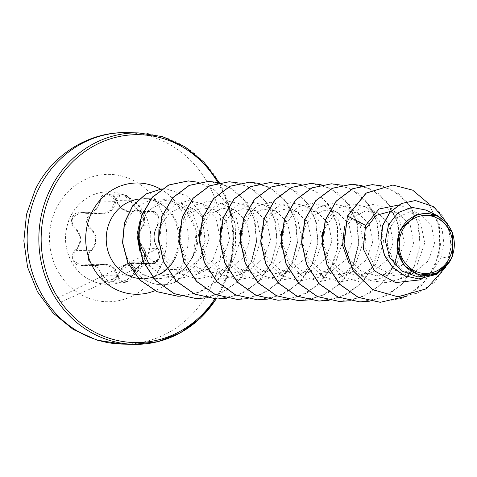 <?xml version="1.0" encoding="UTF-8"?>
<svg xmlns="http://www.w3.org/2000/svg" width="477" height="477" viewBox="0 0 477 477"><rect width="100%" height="100%" fill="white"/><g stroke="black" fill="none" stroke-linecap="round" stroke-linejoin="round"><path stroke-width="0.36" stroke-dasharray="2.38 1.79" d="M70.787 216.147A46.263 42.632 91.2 0 0 107.337 284.304A46.263 42.632 91.2 0 0 145.753 259.959A46.263 42.632 91.2 0 0 109.203 191.802A46.263 42.632 91.2 0 0 70.787 216.147M70.656 216.141A46.263 42.632 91.2 0 0 107.206 284.304A46.263 42.632 91.2 0 0 145.622 259.959A46.263 42.632 91.2 0 0 109.072 191.796A46.263 42.632 91.2 0 0 70.656 216.141M99.765 201.091C97.934 210.095 92.311 213.857 82.897 212.39C78.282 211.43 74.782 212.963 72.403 216.987C70.62 221.334 71.455 225.15 74.901 228.435C81.585 235.435 81.764 242.602 75.438 249.93C67.961 256.143 75.283 269.052 84.214 265.427C93.546 263.435 99.347 266.822 101.619 275.599C102.424 284.918 116.406 284.435 118.403 275.038C121.909 266.053 127.538 262.284 135.289 263.727C139.081 264.675 142.158 263.143 144.507 259.124C146.332 254.778 145.926 250.968 143.297 247.688C138.3 240.73 138.121 233.575 142.76 226.217C148.556 219.963 141.222 207.066 133.971 210.733C126.298 212.766 120.49 209.373 116.549 200.549C114.081 191.194 100.092 191.659 99.765 201.091L100.48 201.067L101.052 198.665L107.969 194.026L116.275 200.555L121.796 208.682L130.09 211.979L136.905 210.727L143.923 216.26L142.73 225.764L140.626 229.354C138.109 236.443 138.998 242.721 143.291 248.171L144.805 257.92L137.501 263.56L132.63 262.755L119.9 270.87L118.129 275.074L109.364 282.098L102.328 275.599L98.018 267.502L89.312 264.21L81.108 265.421L73.959 261.02L74.257 252.44L75.909 250.395C82.443 242.745 82.259 235.268 75.348 227.964C72.087 224.876 71.3 221.28 72.981 217.19L80.667 212.557L86.558 213.38L96.05 209.993L100.48 201.067L115.082 201.36L111.016 210.25L101.339 213.678L95.299 212.855L87.446 217.482C85.777 221.602 86.611 225.198 89.95 228.262C97.254 235.555 97.445 243.031 90.511 250.687L88.811 252.738L88.442 261.342L95.734 265.719L98.775 265.278L98.679 264.86C90.594 268.056 84.095 256.548 90.928 251.176C98.077 243.181 97.88 235.382 90.35 227.767C87.208 224.905 86.415 221.543 87.971 217.679C90.105 214.113 93.253 212.754 97.403 213.595C107.975 215.115 114.098 211.013 115.78 201.288C115.762 193.024 128.212 192.636 130.603 200.811C135.295 210.357 141.621 214.054 149.581 211.901C155.633 208.664 162.144 220.159 157.338 225.579C152.718 233.617 152.908 241.41 157.923 248.964C160.081 251.814 160.355 255.171 158.74 259.035C156.647 262.594 154.017 263.954 150.851 263.131C142.778 261.652 136.649 265.761 132.457 275.45C130.459 283.672 118.01 284.071 117.634 275.945C115.452 266.464 109.132 262.767 98.679 264.86M132.457 275.45L134.681 271.169L147.405 263.054L152.103 263.859L159.282 258.188L157.893 248.463C153.964 243.103 153.135 236.83 155.401 229.652L157.332 226.056L158.412 216.612L151.507 211.025L144.895 212.277L136.672 208.956L130.877 200.853L122.446 194.318L115.607 198.963L115.082 201.36L115.78 201.288M140.56 223.093L148.353 210.613L160.332 203.751L173.765 203.786L185.803 210.554L196.363 230.737L193.483 255.123A39.979 36.842 91.2 0 0 183.83 208.723A39.979 36.842 91.2 0 0 160.588 199.124A39.979 36.842 91.2 0 0 127.389 220.159A39.979 36.842 91.2 0 0 130.275 263.137L130.239 262.857C142.367 277.638 156.993 281.895 174.123 275.646L183.144 269.928L186.412 266.774L183.603 269.529L177.14 273.655L162.621 275.062L150.106 266.84M419.462 279.951L432.102 271.151L440.82 258.29L452.625 255.761M450.914 259.416L435.495 272.814L419.724 275.688L404.413 270.96L392.815 259.78L387.312 244.856L388.785 229.747L396.459 218.067L408.056 212.605L420.44 214.626L431.566 225.967L434.72 243.324L428.209 260.955L413.493 273.094L393.161 275.503L374.97 265.927L364.953 247.992L366.044 228.435L347.453 216.021M390.693 211.371L398.826 213.63L410.274 225.192L413.637 242.817L407.179 260.71L392.434 272.957L376.419 275.855L360.91 270.996L349.176 259.518L343.684 244.218L345.354 228.698L353.397 216.701L365.489 211.102L378.38 213.219L389.822 224.768L393.191 242.394L386.74 260.287L371.988 272.546L355.985 275.438L340.459 270.578L328.736 259.118L323.239 243.795L324.903 228.286L332.952 216.284L345.044 210.685L357.935 212.808L369.377 224.369L372.746 241.982L366.3 259.864L351.543 272.128L335.54 275.032L320.025 270.173L308.285 258.695L302.794 243.389L304.463 227.869L312.501 215.878L324.604 210.274L337.489 212.396L348.931 223.951L352.3 241.565L345.849 259.47L331.098 271.717L315.088 274.615L299.562 269.743L287.84 258.29L282.348 242.966L284.012 227.463L292.061 215.461L304.153 209.862L317.044 211.985L328.486 223.528L331.855 241.153L325.415 259.041L310.652 271.306L294.655 274.203L279.128 269.344L267.394 257.872L261.903 242.566L263.572 227.04L271.616 215.049L283.726 209.445L296.599 211.567L308.047 223.135L311.409 240.742L304.958 258.647L290.207 270.894L274.197 273.792L258.683 268.933L246.949 257.455L241.457 242.155L243.127 226.629L251.164 214.638L263.262 209.039L276.153 211.156L287.595 222.705L290.964 240.33L284.525 258.218L269.761 270.483L253.77 273.381L238.232 268.515L226.509 257.055L221.012 241.738L222.681 226.223L230.719 214.227L242.829 208.628L255.708 210.745L267.156 222.306L270.519 239.913L264.073 257.813L249.316 270.065L233.319 272.969L217.798 268.11L206.058 256.632L200.567 241.332L202.236 225.8L210.274 213.815L222.383 208.21L235.262 210.333L246.704 221.888L250.073 239.502L243.628 257.401L228.865 269.648L212.873 272.552L197.347 267.686L185.619 256.227L180.121 240.909L181.791 225.394L189.834 213.398L201.938 207.799L214.817 209.916L226.265 221.477L229.628 239.09L223.188 256.984L208.425 269.243L192.434 272.14L176.901 267.281L165.167 255.809L159.676 240.503L161.345 224.971L169.383 212.986L181.504 207.382L194.372 209.51L205.814 221.06L209.188 238.637L202.773 256.525L188.075 268.789L163.659 269.946L144.632 254.265M186.412 266.774L196.679 250.21L198.975 231.077L193.048 213.929L180.604 202.701L169.186 199.791L157.607 201.89L140.31 219.42M139.856 251.135L148.776 265.486L162.472 275.229L178.803 278.663L195.129 275.163L212.694 260.508L220.267 238.953L215.974 217.601L201.872 203.524L188.433 200.614L175.178 204.526L164.648 214.561L158.907 228.99M158.644 242.209L165.328 260.12L179.072 273.351L197.126 278.914L215.682 275.527L233.181 260.865L240.718 239.329L236.413 218.007L222.318 203.935L208.884 201.026L195.63 204.937L185.1 214.972L179.352 229.407M179.096 242.626L185.774 260.531L199.517 273.762L217.578 279.331L236.127 275.939L253.633 261.271L261.163 239.734L256.864 218.424L242.763 204.347L229.342 201.437L216.075 205.348L205.539 215.395L199.791 229.831M199.541 243.043L206.213 260.937L219.969 274.18L238.017 279.743L256.572 276.35L274.078 261.682L281.609 240.146L277.304 218.83L263.209 204.758L250.347 201.837L237.522 205.205L227.04 214.316L220.779 227.714M219.986 243.479L226.676 261.366L240.438 274.603L258.462 280.154L277.018 276.761L294.518 262.106L302.054 240.557L297.743 219.235L283.654 205.17L270.232 202.266L256.966 206.171L246.436 216.212L240.688 230.624M240.432 243.902L247.134 261.795L260.889 275.02L278.902 280.571L297.463 277.179L314.963 262.523L322.5 240.98L318.195 219.647L304.099 205.581L290.678 202.677L277.423 206.583L266.887 216.612L261.134 231.029M260.877 244.296L267.573 262.207L281.317 275.426L299.353 280.983L317.909 277.59L335.414 262.916L342.945 241.404L338.646 220.076L324.545 205.992L311.135 203.089L297.881 206.988L287.333 217.023L281.579 231.446M281.77 247.36L289.163 264.288L302.937 276.505L320.472 281.43L338.354 278.002L355.866 263.322L363.391 241.809L359.092 220.493L344.99 206.41L331.593 203.5L318.338 207.394L307.79 217.423L302.024 231.84M301.768 245.106L308.446 263.006L322.213 276.255L340.25 281.806L358.799 278.413L376.311 263.739L383.836 242.209L379.531 220.899L365.436 206.821L352.038 203.912L338.783 207.805L328.236 217.834L322.476 232.233M322.213 245.56L328.909 263.441L342.683 276.678L360.701 282.223L379.245 278.824L396.757 264.151L404.281 242.62L399.976 221.304L385.881 207.233L373.837 204.311L361.703 206.929L351.376 214.733L344.513 226.611M349.2 263.614L358.984 274.281L371.696 280.905L385.821 282.634L399.69 279.242L417.202 264.562L424.727 243.043L420.422 221.722L406.326 207.644L398.361 205.08M440.82 258.29L443.98 243.985L442.209 229.896L435.859 218.001L425.961 210.047M434.923 274.168L449.948 261.313M397.866 296.76L417.613 293.17L434.368 282.444L445.941 266.488L451.033 247.927L449.364 229.646L441.684 214.376L429.616 204.251L415.366 200.543M418.585 278.878L437.82 273.601L450.872 259.536M445.84 267.06L451.391 244.802L447.372 223.624M130.275 263.137L142.51 274.692L158.316 279.051L172.781 276.123C180.974 272.397 187.389 266.363 192.028 258.021M392.756 185.04L412.074 189.929L428.066 202.999L438.113 222.252L440.492 244.761L434.654 267.108L421.28 285.884L402.218 298.238L380.169 302.293M372.298 184.629L391.617 189.512L407.614 202.582L417.667 221.835L420.046 244.349L414.203 266.697L400.829 285.473L381.767 297.833L359.712 301.881M351.871 184.211L371.184 189.107L387.181 202.176L397.228 221.429L399.601 243.944L393.758 266.285L380.384 285.061L361.322 297.415L339.266 301.47M331.408 183.8L350.726 188.689L366.724 201.753L376.776 221.006L379.155 243.52L373.318 265.862L359.944 284.644L340.882 297.004L318.827 301.059M310.974 183.389L330.293 188.284L346.29 201.354L356.337 220.607L358.71 243.121L352.867 265.462L339.487 284.244L320.425 296.593L298.369 300.647M300.635 184.378L317.587 192.797L330.513 207.733L337.531 227.189L337.549 248.571L330.4 269.016L316.883 285.806L298.638 296.7L277.942 300.23M270.077 182.566L289.402 187.455L305.393 200.525L315.44 219.778L317.819 242.292L311.976 264.64L298.602 283.416L279.534 295.77L257.479 299.818M249.638 182.148L268.956 187.044L284.948 200.107L294.995 219.36L297.374 241.875L291.536 264.216L278.163 282.992L259.1 295.352L237.051 299.407M229.181 181.737L248.505 186.626L264.502 199.696L274.549 218.949L276.928 241.463L271.085 263.805L257.711 282.587L238.643 294.941L216.588 298.996M208.753 181.326L228.066 186.221L244.063 199.291L254.104 218.544L256.483 241.052L250.64 263.393L237.266 282.175L218.204 294.53L196.154 298.584M198.408 182.315L215.181 190.591L228.042 205.253L235.173 224.381L235.489 245.482L228.793 265.814L215.479 282.33L197.639 292.836L177.7 296.199M161.989 188.85L165.895 188.719L187.652 196.238L202.099 215.371L205.027 240.456L200.722 255.97L195.182 265.737L175.751 281.937L174.123 275.646M428.865 203.792L439.544 227.237L439.251 254.158L427.72 278.854L407.072 296.122M382.506 186.012L398.551 193.704L411.162 207.256L418.705 225.066L420.165 245.029L415.228 264.783L404.353 281.985L388.689 294.613L369.955 301.166M362.061 185.601L378.106 193.292L390.717 206.839L398.259 224.655L399.72 244.618L394.783 264.365L383.907 281.573L368.244 294.202L349.51 300.754M341.615 185.183L357.661 192.875L370.271 206.428L377.814 224.238L379.275 244.2L374.338 263.954L363.468 281.162L347.799 293.79L329.064 300.337M321.254 184.796L337.275 192.505L349.85 206.058L357.374 223.856L358.829 243.795L353.898 263.525L343.046 280.72L327.413 293.343L308.702 299.914M300.725 184.36L316.77 192.052L329.38 205.605L336.923 223.415L338.384 243.377L333.447 263.131L322.577 280.339L306.908 292.961L288.174 299.514M280.279 183.949L296.324 191.641L308.935 205.193L316.478 223.003L317.938 242.966L313.001 262.72L302.126 279.921L286.462 292.55L267.728 299.103M259.834 183.538L275.879 191.223L288.49 204.776L296.032 222.592L297.493 242.549L292.556 262.302L281.686 279.51L266.017 292.139L247.283 298.691M239.388 183.12L255.433 190.812L268.044 204.365L275.587 222.175L277.048 242.137L272.111 261.891L261.235 279.099L245.572 291.727L226.837 298.28M218.943 182.709L234.982 190.395L247.587 203.935L255.135 221.733L256.602 241.684L251.689 261.426L240.837 278.64L225.192 291.274L206.475 297.851M198.498 182.297L214.99 190.323L227.767 204.52L235.089 223.117L235.894 243.771L229.932 263.894L217.524 280.655L200.453 291.793L181.039 296.169M161.959 188.868L166.068 188.725L187.825 196.238L202.266 215.377L205.193 240.456L200.895 255.976L195.355 265.737L175.751 281.937A38.732 35.692 91.2 0 1 161.661 284.769A38.732 35.692 91.2 0 1 130.239 262.857M130.191 263.137A38.732 35.692 91.2 0 0 161.494 284.763A38.732 35.692 91.2 0 0 175.584 281.931L172.781 276.123M75.438 249.93L75.909 250.395L90.511 250.687L90.928 251.176M74.901 228.435L75.348 227.964L89.95 228.262L90.35 227.767M82.897 212.39L82.861 212.861L97.475 213.153L97.403 213.595M130.603 200.811L116.549 200.549M149.581 211.901A0.59 0.376 -113.1 0 0 149.062 211.478L134.46 211.186A0.59 0.334 67.9 0 1 133.971 210.733M157.338 225.579A0.59 0.316 36.5 0 1 157.332 226.056L142.73 225.764L142.76 226.217M157.923 248.964A0.59 0.334 -40.2 0 0 157.893 248.463L143.291 248.171L143.297 247.688M150.851 263.131A0.59 0.382 108.5 0 1 150.356 263.566L135.754 263.268A0.59 0.34 -72.2 0 0 135.289 263.727M95.811 265.719L104.111 264.508L112.954 267.83L116.931 275.891L117.634 275.945M101.619 275.599L116.931 275.891L123.847 282.39L132.731 275.366L118.403 275.038M84.214 265.427L84.155 264.979L89.312 264.21L104.111 264.508L98.775 265.278L84.167 264.979L81.108 265.421M159.783 268.217A63.697 58.701 91.2 0 0 136.142 181.952A63.697 58.701 91.2 0 0 56.56 207.889A63.697 58.701 91.2 0 0 80.202 294.154A63.697 58.701 91.2 0 0 159.783 268.217M122.458 344.102A105.739 97.445 91.2 0 0 210.268 288.454A105.739 97.445 91.2 0 0 126.721 132.666M138.431 132.898A105.739 97.445 -88.8 0 1 221.972 288.692A105.739 97.445 -88.8 0 1 216.123 298.984M217.768 182.429A103.974 95.823 -88.8 0 1 221.227 287.869A103.974 95.823 -88.8 0 1 214.859 298.936M169.943 265.999A39.979 36.842 -88.8 0 1 167.051 269.01M160.141 274.114A39.979 36.842 -88.8 0 1 142.253 278.723C156.414 278.306 167.039 271.437 174.129 258.117C179.972 245.56 180.163 232.937 174.689 220.243C170.569 210.303 159.485 199.422 143.869 198.784A39.979 36.842 -88.8 0 1 175.453 257.687M160.35 189.023A55.642 51.277 -88.8 0 1 182.065 264.979A55.642 51.277 -88.8 0 1 154.959 290.678M138.843 199.058A39.979 36.842 -88.8 0 1 143.869 198.784M144.895 212.277C138.92 211.866 134.258 208.038 130.907 200.799C128.307 196.256 125.487 194.091 122.446 194.312L107.969 194.02M95.299 212.855L80.738 212.563M216.236 298.984L222.121 288.645L231.238 262.744L233.843 235.179L229.753 207.853L219.259 182.643M183.609 269.529L183.144 269.928M160.588 199.124L150.851 198.927M435.495 272.814L422.091 278.783M420.44 214.626L406.326 207.644M413.493 273.094L399.69 279.242M398.826 213.63L385.881 207.233M392.434 272.957L379.245 278.83M378.38 213.219L365.436 206.821M371.988 272.546L358.799 278.413M357.935 212.808L344.99 206.41M351.543 272.134L338.354 278.002M337.489 212.396L324.545 205.998M331.098 271.717L317.909 277.59M317.044 211.985L304.099 205.581M310.652 271.306L297.463 277.179M296.599 211.567L283.654 205.17M290.207 270.894L277.018 276.767M276.153 211.156L263.209 204.758M269.761 270.483L256.572 276.35M255.708 210.745L242.763 204.347M249.316 270.071L236.127 275.939M235.262 210.333L222.318 203.935M228.871 269.654L215.682 275.527M214.817 209.916L201.872 203.518M208.425 269.243L195.129 275.163M194.372 209.504L180.604 202.701M188.075 268.789L177.14 273.655M158.316 279.045L142.253 278.723M185.803 210.56L183.83 208.723M95.37 212.855L101.339 213.678M58.063 297.892L157.976 248.523C153.159 241.267 152.974 233.754 157.422 225.991C161.208 222.884 158.471 210.679 151.507 211.025L151.507 211.025M157.976 248.523C159.98 252.023 160.588 254.676 159.801 256.471C158.382 261.462 155.818 263.924 152.103 263.853L154.983 263.197L157.386 260.454L139.218 267.174L60.859 302.054M132.63 262.755L132.63 262.755C125.827 263.095 120.985 267.186 118.093 275.026C116.573 279.331 113.663 281.692 109.364 282.098L123.829 282.39C127.544 282.551 130.513 280.226 132.761 275.432C138.67 262.934 143.1 263.888 147.423 263.054M95.734 265.719L81.185 265.427M101.309 213.678L86.558 213.38L80.667 212.557M144.907 212.277L130.09 211.979C123.871 211.555 119.256 207.763 116.245 200.596C115.416 197.234 112.655 195.039 107.957 194.02L107.957 194.02M151.453 211.025L136.905 210.727M152.062 263.859L137.501 263.56M147.405 263.054L132.654 262.755M137.448 263.56C141.126 265.367 149.045 255.94 143.213 248.123C138.05 240.927 137.865 233.486 142.653 225.812C148.168 218.46 140.166 209.093 136.851 210.727"/><path stroke-width="0.72" d="M402.266 230.707A29.043 26.766 -88.8 0 1 438.554 218.877A29.043 26.766 -88.8 0 1 449.334 258.218A29.043 26.766 -88.8 0 1 413.046 270.042A29.043 26.766 -88.8 0 1 402.266 230.707M400.716 229.801A30.957 28.531 -88.8 0 1 439.395 217.196A30.957 28.531 -88.8 0 1 450.884 259.118A30.957 28.531 -88.8 0 1 412.206 271.729A30.957 28.531 -88.8 0 1 400.716 229.801M449.757 261.813L436.533 273.452L419.134 275.032L404.102 265.456L396.912 248.213L400.191 229.592L416.481 214.692L437.719 215.866L452.476 232.573L452.625 255.761L449.757 261.813L436.777 274.323L418.669 278.878L405.056 275.909L393.102 267.776L384.623 255.445L380.974 240.605L382.822 225.454L389.995 212.366L401.461 203.524L415.449 200.543L433.939 206.797L447.372 223.624M150.106 266.84L144.632 254.265C138.491 244.158 137.132 233.766 140.56 223.093M192.028 258.021L193.483 255.123M366.044 228.435L376.073 215.389L390.693 211.371M140.31 219.42L137 234.905L139.856 251.135M158.907 228.99L158.644 242.209M179.352 229.407L179.096 242.626M199.791 229.831L199.541 243.043M220.779 227.714L219.986 243.479M240.688 230.624L240.432 243.902M261.134 231.029L260.877 244.296M281.579 231.446L281.77 247.36M302.024 231.84L301.768 245.106M322.476 232.233L322.213 245.56M344.513 226.611L342.575 245.315L349.2 263.614M398.361 205.08L379.078 208.986L365.585 225.371L363.277 249.024L374.457 270.829L395.6 282.599L419.462 279.951L422.091 278.783M437.719 215.866L425.961 210.047L411.83 207.352L398.229 212.593L388.546 224.733L385.374 241.1L389.918 257.866L401.551 270.942L417.84 276.946L434.923 274.168L436.533 273.452M397.782 296.76L372.841 289.694L353.266 270.775L344.036 244.123L347.453 216.021L343.869 244.123L353.093 270.769L372.668 289.688L397.866 296.76M415.366 200.543L401.288 203.518L389.822 212.366L382.649 225.448L380.801 240.599L384.456 255.439L392.935 267.77L404.884 275.903L418.585 278.878M397.955 296.76L426.384 288.8L445.84 267.06M428.865 203.792L412.635 190.138L392.845 185.04L366.253 193.107L347.62 216.027L365.585 225.371M347.453 216.021L366.08 193.102L392.756 185.04M380.169 302.293L358.179 297.38L339.6 284.274L326.972 264.962L322.023 242.376L325.314 219.957L336.154 201.109L352.688 188.707L372.298 184.629M359.712 301.881L337.722 296.962L319.143 283.851L306.52 264.532L301.577 241.946L304.875 219.527L315.714 200.686L332.26 188.29L351.871 184.211M339.266 301.47L317.283 296.551L298.703 283.445L286.075 264.127L281.132 241.547L284.423 219.128L295.263 200.286L311.797 187.878L331.408 183.8M318.827 301.059L296.837 296.139L278.258 283.028L265.629 263.709L260.686 241.129L263.984 218.71L274.824 199.863L291.364 187.461L310.974 183.389M298.369 300.647L276.386 295.728L257.807 282.611L245.184 263.298L240.241 240.712L243.538 218.299L254.372 199.458L270.912 187.056L290.433 182.971L300.635 184.378M277.942 300.23L255.952 295.317L237.367 282.211L224.745 262.893L219.796 240.307L223.093 217.888L233.927 199.046L250.467 186.638L270.077 182.566M257.479 299.818L235.489 294.899L216.916 281.788L204.293 262.469L199.35 239.883L202.647 217.464L213.487 198.623L230.027 186.227L249.638 182.148M237.051 299.407L215.061 294.494L196.482 281.388L183.854 262.07L178.905 239.484L182.196 217.065L193.036 198.223L209.57 185.815L229.181 181.737M216.588 298.996L194.604 294.076L176.025 280.959L163.402 261.64L158.459 239.06L161.757 216.641L172.596 197.8L189.142 185.398L208.753 181.326M196.154 298.584L174.171 293.665L155.585 280.559L142.963 261.241L138.014 238.661L141.305 216.242L152.145 197.4L168.679 184.993L188.2 180.908L198.408 182.315M177.7 296.199L157.124 291.745L139.785 279.993L127.788 262.797L122.529 242.757L124.384 222.789L132.719 205.718L145.992 193.9L161.989 188.85M407.072 296.122L380.252 302.299L358.352 297.386L339.767 284.28L327.139 264.962L322.196 242.376L325.487 219.957L336.321 201.115L352.861 188.707L372.382 184.629L382.506 186.012M369.955 301.166L359.795 301.881L337.895 296.968L319.316 283.857L306.687 264.538L301.744 241.952L305.047 219.533L315.887 200.692L332.427 188.29L351.954 184.217L362.061 185.601M349.51 300.754L339.35 301.47L317.455 296.557L298.876 283.445L286.248 264.133L281.305 241.547L284.596 219.134L295.43 200.292L311.97 187.884L331.491 183.8L341.615 185.183M329.064 300.337L318.91 301.059L297.01 296.145L278.425 283.034L265.802 263.715L260.853 241.129L264.151 218.71L274.996 199.869L291.536 187.467L311.064 183.389L321.254 184.796M308.702 299.914L298.453 300.647L276.553 295.728L257.979 282.617L245.351 263.304L240.414 240.718L243.705 218.299L254.545 199.464L271.079 187.056L290.606 182.977L300.725 184.36M288.174 299.514L278.025 300.236L256.125 295.323L237.54 282.211L224.911 262.899L219.963 240.313L223.26 217.894L234.1 199.046L250.64 186.644L270.167 182.566L280.279 183.949M267.728 299.103L257.562 299.818L235.662 294.905L217.083 281.788L204.46 262.469L199.523 239.889L202.82 217.47L213.66 198.629L230.2 186.227L249.721 182.154L259.834 183.538M247.283 298.691L237.135 299.407L215.234 294.5L196.649 281.388L184.021 262.076L179.078 239.49L182.369 217.071L193.209 198.223L209.743 185.821L229.27 181.737L239.388 183.12M226.837 298.28L216.677 298.996L194.777 294.076L176.198 280.965L163.569 261.646L158.626 239.06L161.93 216.641L172.769 197.8L189.309 185.404L208.837 181.326L218.943 182.709M206.475 297.851L196.238 298.584L174.338 293.671L155.758 280.559L143.13 261.247L138.187 238.661L141.478 216.242L152.312 197.4L168.852 184.998L188.373 180.914L198.498 182.297M181.039 296.169L177.784 296.199L157.327 291.763L139.999 280.041L127.997 262.893L122.708 242.882L124.515 222.932L132.791 205.861L145.998 193.996L161.959 188.868M126.721 132.666A105.739 97.445 91.2 0 0 38.917 188.308A105.739 97.445 91.2 0 0 122.458 344.102L134.162 344.334A105.739 97.445 -88.8 0 1 50.622 188.546A105.739 97.445 -88.8 0 1 138.431 132.898L126.721 132.666C88.919 131.485 52.118 154.792 35.334 189.464L26.479 214.453L23.85 240.921L27.588 267.233L37.498 291.775L53.019 312.984L73.237 329.482L96.903 340.113L122.458 344.102M214.859 298.936A103.974 95.823 -88.8 0 1 86.134 326.942A103.974 95.823 -88.8 0 1 52.732 189.393A103.974 95.823 -88.8 0 1 217.768 182.429M175.453 257.687A39.979 36.842 -88.8 0 1 169.943 265.999M167.051 269.01A39.979 36.842 -88.8 0 1 160.141 274.114M142.253 278.723A39.979 36.842 -88.8 0 1 110.67 219.825A39.979 36.842 -88.8 0 1 138.843 199.058M154.959 290.678A55.642 51.277 -88.8 0 1 98.298 275.301A55.642 51.277 -88.8 0 1 91.894 212.283A55.642 51.277 -88.8 0 1 160.35 189.023M216.123 298.984A105.739 97.445 -88.8 0 1 134.162 344.334L157.929 341.645L180.395 332.785L200.233 318.278L216.236 298.984M219.259 182.643L204.055 162.287L184.694 146.63L162.359 136.631L138.431 132.898M150.851 198.927L143.869 198.784M60.859 302.054L58.063 297.892"/></g></svg>
